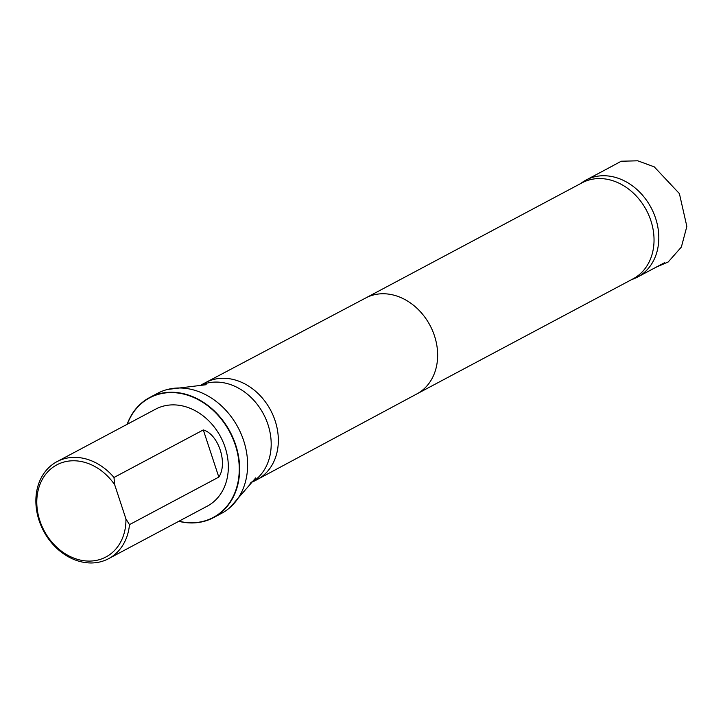 <?xml version="1.0" encoding="UTF-8"?>
<svg xmlns="http://www.w3.org/2000/svg" width="723" height="723" viewBox="0 0 723 723"><rect width="100%" height="100%" fill="white"/><g stroke="black" fill="none" stroke-linecap="round" stroke-linejoin="round"><path stroke-width="1.08" d="M631.333 279.756L633.926 278.744A54.921 44.383 -118 0 0 637.704 276.999A54.921 44.383 -118 0 0 653.574 212.887A54.921 44.383 -118 0 0 594.875 176.737A54.921 44.383 -118 0 0 586.091 180.036A54.921 44.383 -118 0 0 582.53 182.196L580.244 183.778M125.947 518.978A52.201 42.178 62 0 1 69.435 556.15A52.201 42.178 62 0 1 43.525 477.352A52.201 42.178 62 0 1 114.659 484.663L125.947 518.978L129.489 524.636A54.948 44.401 62 0 1 108.613 558.671A54.948 44.401 62 0 1 99.828 561.97A54.948 44.401 62 0 1 41.103 525.802A54.948 44.401 62 0 1 56.972 461.663A54.948 44.401 62 0 1 113.981 477.478L203.308 429.932C218.463 434.243 228.043 463.362 218.816 477.09L129.489 524.636M114.659 484.663L113.981 477.478M56.972 461.663L155.59 409.173A54.948 44.401 62 0 1 220.605 436.809A54.948 44.401 62 0 1 207.23 506.172L108.613 558.671M416.81 393.945L633.158 278.789A54.361 43.922 -118 0 0 648.856 215.327A54.361 43.922 -118 0 0 590.763 179.548A54.361 43.922 -118 0 0 582.069 182.811L365.721 297.975M213.511 517.632L221.5 513.384A68.016 54.957 -118 0 0 230.248 507.275A68.016 54.957 -118 0 0 238.328 428.043A68.016 54.957 -118 0 0 168.459 389.227A68.016 54.957 -118 0 0 167.528 389.453A68.016 54.957 -118 0 0 157.587 393.312L149.598 397.56A68.016 54.957 62 0 1 160.47 393.484A68.016 54.957 62 0 1 233.158 438.246A68.016 54.957 62 0 1 213.511 517.632A68.016 54.957 62 0 1 178.789 521.319M127.338 424.211A67.736 54.731 62 0 1 160.416 393.818A67.736 54.731 62 0 1 238.482 458.436A67.736 54.731 62 0 1 178.979 521.22M127.149 424.311A68.016 54.957 62 0 1 149.598 397.56M416.764 393.972A54.361 43.922 -118 0 0 416.864 393.927A54.361 43.922 -118 0 0 432.444 330.456A54.361 43.922 -118 0 0 374.369 294.74A54.361 43.922 -118 0 0 365.775 297.948A54.361 43.922 -118 0 0 365.675 298.003M253.149 481.708L257.243 479.53A54.921 44.383 -118 0 0 257.343 479.476A54.921 44.383 -118 0 0 273.086 415.354A54.921 44.383 -118 0 0 214.406 379.268A54.921 44.383 -118 0 0 205.721 382.512A54.921 44.383 -118 0 0 205.621 382.557L201.536 384.735M253.421 481.328A54.921 44.383 -118 0 0 264.98 417.035A54.921 44.383 -118 0 0 207.266 383.073A54.921 44.383 -118 0 0 201.997 384.726M218.816 477.09L203.308 429.932M604.202 170.393L621.265 161.22L637.74 160.804L654.243 166.85L679.394 193.601L686.85 226.435L681.364 247.058L668.233 261.952L655.797 267.374M637.704 276.999L664.591 262.684M586.091 180.036L612.977 165.721M365.775 297.948L205.721 382.512M416.864 393.927L257.343 479.476M250.095 483.335C253.836 480.452 255.725 478.626 255.77 477.858L230.248 507.275M167.528 389.453L206.191 384.717"/></g></svg>
